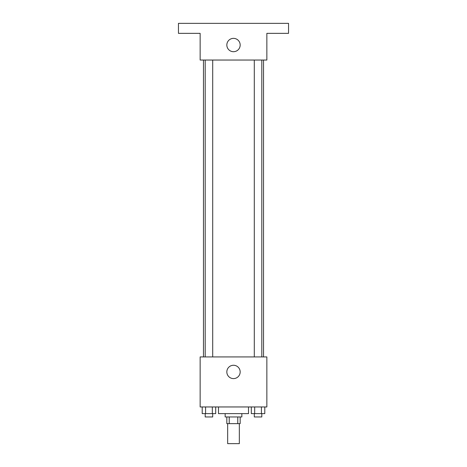 <?xml version="1.0" encoding="UTF-8"?>
<svg xmlns="http://www.w3.org/2000/svg" width="467" height="467" viewBox="0 0 467 467"><rect width="100%" height="100%" fill="white"/><g stroke="black" fill="none" stroke-linecap="round" stroke-linejoin="round"><path stroke-width="0.7" d="M227.662 423.633L227.662 443.65L239.338 443.65L239.338 423.633M237.779 416.967L237.779 423.633L226.828 423.633L226.828 416.967M237.779 423.633L240.172 423.633L240.172 416.967M241.842 413.628L241.842 416.967L225.158 416.967L225.158 413.628M229.221 416.967L229.221 423.633M218.492 406.955L218.492 413.628L248.508 413.628L248.508 406.955M266.855 406.955L200.145 406.955L200.145 356.922L266.855 356.922L266.855 406.955M240.172 371.93A6.672 6.672 0 0 1 230.167 377.71A6.672 6.672 0 0 1 230.167 366.157A6.672 6.672 0 0 1 240.172 371.93M263.522 60.045L263.522 356.922M254.299 356.922L254.299 60.045M212.701 60.045L212.701 356.922M266.855 60.045L200.145 60.045L200.145 33.355L178.458 33.355L178.458 23.35L288.542 23.35L288.542 33.355L266.855 33.355L266.855 60.045M240.172 45.03A6.672 6.672 0 0 1 230.167 50.81A6.672 6.672 0 0 1 230.167 39.257A6.672 6.672 0 0 1 240.172 45.03M264.789 406.955L264.789 413.628L251.31 413.628L251.31 406.955M261.421 406.955L261.421 413.628M254.678 406.955L254.678 413.628M261.8 413.628L261.8 416.967L254.299 416.967L254.299 413.628M215.69 406.955L215.69 413.628L202.211 413.628L202.211 406.955M212.322 406.955L212.322 413.628M205.579 406.955L205.579 413.628M212.701 413.628L212.701 416.967L205.2 416.967L205.2 413.628M203.478 60.045L203.478 356.922M261.8 356.922L261.8 60.045M205.2 60.045L205.2 356.922"/></g></svg>
